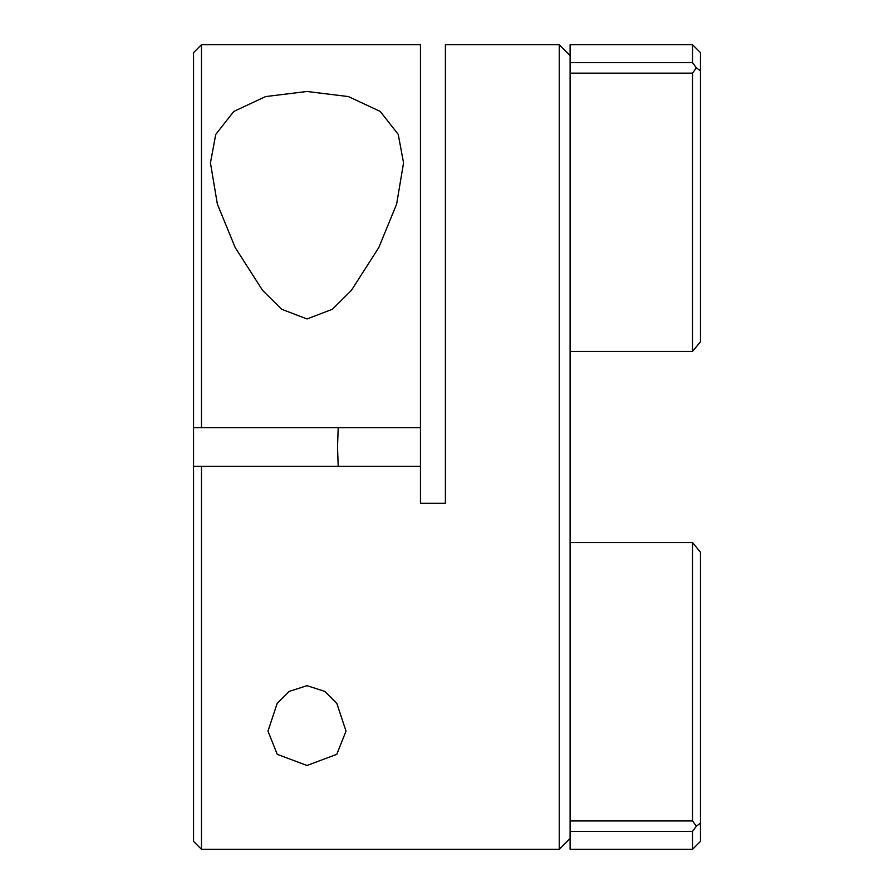 <?xml version="1.0" encoding="UTF-8"?>
<svg xmlns="http://www.w3.org/2000/svg" width="894" height="894" viewBox="0 0 894 894"><rect width="100%" height="100%" fill="white"/><g stroke="black" fill="none" stroke-linecap="round" stroke-linejoin="round"><path stroke-width="1.34" d="M307 685.676L289.175 691.408L277.185 703.399L267.976 731.113L277.241 754.346L307 765.476L336.77 754.335L346.023 731.113L336.837 703.433L324.813 691.408L307 685.676M307 91.479L265.652 96.563L233.781 111.437L215.745 134.458L210.448 162.887L217.354 204.078L235.2 247.56L262.624 290.427L281.565 309.223L307 318.957L332.378 309.268L351.353 290.449L378.81 247.537L396.612 204.19L403.552 162.887L398.232 134.391L380.229 111.426L348.425 96.586L307 91.479M201.474 849.3L193.551 841.377L193.551 466.31L201.474 466.31L201.474 849.3L559.242 849.3L559.242 44.7L445.391 44.7L445.391 503.322L420.448 503.322L420.448 427.69L193.551 427.69L193.551 52.623L201.474 44.7L201.474 427.69M338.2 427.69L337.519 447L338.2 466.31M700.449 552.201L692.526 542.546L700.449 552.201L700.449 841.377L692.526 849.3L692.526 831.386L570.104 831.386L570.104 849.3L692.526 849.3M692.526 44.7L570.104 44.7L570.104 62.647L692.526 62.647L692.526 44.7L700.449 52.623L700.449 341.799L692.526 351.454L692.526 73.152L570.104 73.152L570.104 820.949L692.526 820.949L692.526 542.546L570.104 542.546M420.448 466.31L201.474 466.31M692.526 351.454L570.104 351.454M570.104 73.152L570.104 62.647M570.104 831.386L570.104 820.949M420.448 427.69L420.448 44.7L201.474 44.7M197.507 466.31L193.551 466.31L193.551 427.69L197.507 427.69M692.526 820.949L696.348 826.179L692.526 831.386M700.449 823.184L696.348 826.179M692.526 62.647L696.348 67.821L692.526 73.152M700.449 70.816L696.348 67.821M570.104 838.438L559.242 849.3M570.104 55.562L559.242 44.7"/></g></svg>
